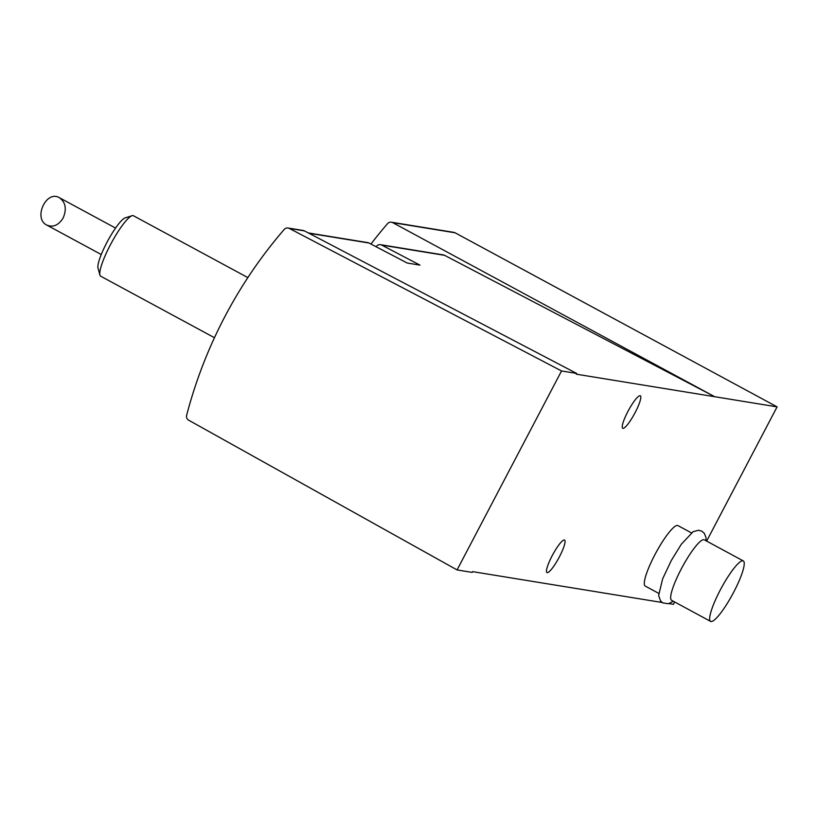 <?xml version="1.0" encoding="UTF-8"?>
<svg xmlns="http://www.w3.org/2000/svg" width="818" height="818" viewBox="0 0 818 818"><rect width="100%" height="100%" fill="white"/><g stroke="black" fill="none" stroke-linecap="round" stroke-linejoin="round"><path stroke-width="1.23" d="M376.106 246.739A455.524 446.536 99.2 0 1 376.648 246.095A4.295 4.213 99.2 0 1 381.75 245.103L419.982 265.114L407.241 263.038L369.01 243.028A4.295 4.213 -80.8 0 0 367.752 242.609L308.325 232.936M370.943 244.04A475.289 465.912 99.2 0 1 387.568 223.621A4.295 4.213 99.2 0 1 392.722 222.639L714.727 396.72L576.23 374.174L576.629 373.417L561.537 370.963L457.068 569.931L188.651 420.186A4.295 4.213 99.2 0 1 186.627 415.329A458.1 449.062 99.2 0 1 284.224 229.429A4.295 4.213 99.2 0 1 289.327 228.437L561.537 370.963M380.503 244.684L443.376 254.919A4.295 4.213 99.2 0 1 444.634 255.339L714.727 396.72L777.1 406.873L706.629 541.097M658.684 593.336L645.238 586.066A34.376 6.432 -61.6 0 1 655.934 552.764A34.376 6.432 -61.6 0 1 677.938 525.585L691.384 532.855M627.917 411.444A18.477 3.456 118.4 0 0 622.733 428.284A18.477 3.456 118.4 0 0 634.563 413.673A18.477 3.456 118.4 0 0 640.31 395.779A18.477 3.456 118.4 0 0 627.917 411.444M552.16 555.739A18.477 3.456 118.4 0 0 546.976 572.58A18.477 3.456 118.4 0 0 558.806 557.968A18.477 3.456 118.4 0 0 564.553 540.064A18.477 3.456 118.4 0 0 552.16 555.739M662.191 602.498L472.559 571.629L472.16 572.385L457.068 569.931M668.96 603.602L673.439 604.328L674.666 601.976M288.069 228.017L303.161 230.471A4.295 4.213 99.2 0 1 304.419 230.891L576.629 373.417M391.413 222.199L453.796 232.353A4.295 4.213 99.2 0 1 455.094 232.793L777.1 406.873M733.654 592.252A34.376 6.432 -61.6 0 1 710.597 621.404A34.376 6.432 -61.6 0 1 721.292 588.101A34.376 6.432 -61.6 0 1 743.296 560.913A34.376 6.432 -61.6 0 1 733.654 592.252M710.597 621.404L671.609 600.32A34.376 6.432 -61.6 0 1 682.294 567.017A34.376 6.432 -61.6 0 1 704.308 539.839L743.296 560.913M63.16 217.946C66.892 209.019 65.634 202.281 59.407 197.711C46.227 189.756 32.996 218.457 46.779 225.083C53.16 227.639 58.61 225.267 63.16 217.946M247.854 277.599L133.416 215.737A34.376 6.432 118.4 0 0 132.035 215.707L125.185 217.885A29.111 5.45 118.4 0 0 106.831 242.588A29.111 5.45 118.4 0 0 98.007 268.161L99.939 275.083A34.376 6.432 118.4 0 0 100.716 276.218L214.459 337.711M132.035 215.707A34.376 6.432 118.4 0 0 110.358 244.889A34.376 6.432 118.4 0 0 99.939 275.083M369.01 243.028L308.918 233.242M444.634 255.339L381.75 245.103M304.419 230.891L289.327 228.437M392.722 222.639L455.094 232.793M706.087 540.8L706.006 537.579L704.308 533.316L701.783 531.148L698.705 530.248L693.163 531.659L681.363 544.195L671.302 560.494L662.631 578.868L658.654 595.402L660.504 600.872L662.938 602.958L668.429 603.725L673.378 601.281M46.779 225.083L101.258 254.531M59.407 197.711L115.563 228.069"/></g></svg>
